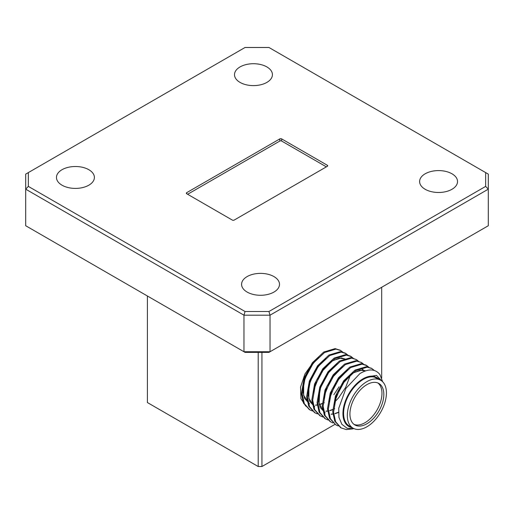 <?xml version="1.0" encoding="UTF-8"?>
<svg xmlns="http://www.w3.org/2000/svg" width="514" height="514" viewBox="0 0 514 514"><rect width="100%" height="100%" fill="white"/><g stroke="black" fill="none" stroke-linecap="round" stroke-linejoin="round"><path stroke-width="0.77" d="M382.628 381.741L379.923 374.577C375.304 368.789 368.634 368.454 359.922 373.569L345.948 388.34L338.732 408.315L338.944 417.381L341.868 424.32L347.162 428.265L354.178 428.715M380.392 380.09L372.47 376.126L379.833 379.762M379.326 379.467A28.052 16.197 120 0 0 363.154 379.165A28.052 16.197 120 0 0 344.258 406.015A28.052 16.197 120 0 0 351.672 427.365M366.874 381.632A27.653 15.966 120 0 0 348.813 406.002A27.653 15.966 120 0 0 353.047 428.162A27.653 15.966 120 0 0 366.874 426.793A27.653 15.966 120 0 0 384.941 402.423A27.653 15.966 120 0 0 380.701 380.264A27.653 15.966 120 0 0 366.874 381.632M380.701 380.264L376.98 378.118A27.653 15.966 120 0 0 363.154 379.486A27.653 15.966 120 0 0 345.087 403.856A27.653 15.966 120 0 0 349.327 426.016L353.047 428.162M366.874 423.787A23.965 13.839 120 0 0 382.532 402.661A23.965 13.839 120 0 0 378.863 383.457A23.965 13.839 120 0 0 366.874 384.645A23.965 13.839 120 0 0 351.223 405.764A23.965 13.839 120 0 0 354.891 424.969A23.965 13.839 120 0 0 366.874 423.787M353.998 424.371A23.965 13.839 120 0 0 365.017 422.707A23.965 13.839 120 0 0 380.405 402.436A23.965 13.839 120 0 0 377.893 382.981M322.297 403.445L319.297 404.512M317.986 404.814L315.48 405.103M309.242 403.631L304.519 398.35L302.72 390.293L304.969 376.935L311.863 363.989L313.225 362.261A28.315 16.345 120 0 1 318.436 357.358L309.537 367.876L303.716 382.352L303.62 395.356L309.467 403.76M324.27 402.732L323.826 402.963M322.291 403.676L319.342 404.691M317.999 404.987L315.557 405.238M314.459 406.645L309.736 401.363L307.937 393.3L310.18 379.942L317.074 367.002L325.767 358.457M314.684 406.773L308.843 398.395L308.914 385.436L314.697 370.973L323.537 360.455M332.725 409.465L329.725 410.532M327.636 410.969L325.908 411.123M313.251 392.728L316.155 380.925L322.291 370.009L331.864 360.886L341.444 357.95L345.312 359.074L339.413 358.162L332.089 361.014L320.652 372.811L313.945 389.394M334.698 408.752L334.254 408.983M332.719 409.697L329.77 410.712M327.656 411.129L325.985 411.258M338.488 412.228L334.935 413.545M333.631 413.847L331.125 414.136M324.887 412.665L320.164 407.384L318.365 399.32L320.614 385.963L327.502 373.023L337.081 363.893M338.488 412.466L334.987 413.719M333.644 414.021L331.196 414.271M325.111 412.793L319.11 403.766L319.792 389.554L326.724 374.539L337.306 364.028M323.679 398.748L326.583 386.946L332.719 376.03L342.292 366.906M324.373 395.414L331.08 378.831L342.523 367.035M328.896 401.762L331.8 389.953L337.936 379.043L347.509 369.913M329.59 398.421L336.297 381.844L347.734 370.048M334.106 404.775L337.017 392.966L343.146 382.056L352.726 372.926L362.299 369.996L365.608 370.825M334.8 401.434L341.508 384.851L352.951 373.055L360.057 370.234L365.57 370.838M361.021 368.14L363.347 370.119M363.437 370.228L364.214 371.333M361.239 368.268L363.488 370.144M363.578 370.247L364.33 371.288M273.949 276.583A18.96 10.948 0 0 0 253.28 274.213A18.96 10.948 0 0 0 241.574 284.326A18.96 10.948 0 0 0 247.131 292.068A18.96 10.948 0 0 0 267.794 294.445A18.96 10.948 0 0 0 279.5 284.326A18.96 10.948 0 0 0 273.949 276.583M266.869 66.923A18.96 10.948 0 0 0 246.206 64.552A18.96 10.948 0 0 0 234.5 74.665A18.96 10.948 0 0 0 240.051 82.407A18.96 10.948 0 0 0 260.72 84.778A18.96 10.948 0 0 0 272.426 74.665A18.96 10.948 0 0 0 266.869 66.923M451.986 173.796A18.96 10.948 0 0 0 431.317 171.425A18.96 10.948 0 0 0 419.61 181.538A18.96 10.948 0 0 0 425.168 189.28A18.96 10.948 0 0 0 445.831 191.651A18.96 10.948 0 0 0 457.537 181.538A18.96 10.948 0 0 0 451.986 173.796M88.832 169.71A18.96 10.948 0 0 0 68.169 167.339A18.96 10.948 0 0 0 56.463 177.452A18.96 10.948 0 0 0 62.014 185.194A18.96 10.948 0 0 0 82.683 187.565A18.96 10.948 0 0 0 94.39 177.452A18.96 10.948 0 0 0 88.832 169.71M261.934 352.373L261.934 466.526L334.961 424.358M381.684 378.06L381.684 287.287M339.111 386.772L333.856 394.701M305.791 406.15L300.928 398.62L300.561 387.081L304.963 373.974L313.206 362.293M281.678 138.908A1.317 0.758 0 0 0 279.815 138.908L186.698 192.666A1.317 0.758 0 0 0 186.312 193.206A1.317 0.758 0 0 0 186.698 193.739L232.322 220.082A1.317 0.758 0 0 0 234.185 220.082L327.302 166.324A1.317 0.758 0 0 0 327.688 165.784A1.317 0.758 0 0 0 327.302 165.251L281.678 138.908L281.678 141.054L326.371 166.864M187.629 194.279L279.815 141.054A1.317 0.758 180 0 1 281.678 141.054M268.944 352.373L245.056 352.373L243.964 351.743L243.964 315.185L25.7 189.171L25.7 225.73L243.964 351.743L270.036 351.743L488.3 225.73L488.3 189.171L270.036 315.185L270.036 351.743L268.944 352.373M268.944 311.516L485.666 186.389L485.666 172.601L268.944 47.474L245.056 47.474L28.334 172.601L28.334 186.389L245.056 311.516L268.944 311.516L270.036 315.185L243.964 315.185L245.056 311.516M485.666 172.601L488.3 174.117L488.3 189.171L485.666 186.389M28.334 186.389L25.7 189.171L25.7 174.117L28.334 172.601M261.934 466.526L258.208 466.526L147.402 402.552L147.402 295.993M258.208 466.526L258.208 352.373M352.174 427.661A28.315 16.345 -60 0 1 343.75 406.561A28.315 16.345 -60 0 1 362.968 378.837A28.315 16.345 -60 0 1 367.253 376.897L372.727 376.017L374.533 376.299M382.069 381.227L376.466 375.374L367.253 376.897A28.315 16.345 -60 0 1 372.47 376.126M352.951 428.888L346.224 429.55L341.123 427.918L335.61 421.724L333.541 412.241L336.272 396.525L344.483 381.304L355.861 370.581L367.234 367.163L371.918 368.551L374.32 370.478M338.225 425.945L335.905 424.905L330.399 418.711L328.33 409.234L331.061 393.518L339.272 378.291L350.644 367.568L362.023 364.156L366.7 365.544L369.078 367.439M333.014 422.932L330.695 421.898L325.182 415.697L323.113 406.221L325.844 390.505L334.055 375.284L345.427 364.561L356.806 361.143L361.49 362.531L363.52 364.073M328.266 420.066L325.478 418.884L319.965 412.691L317.903 403.214L320.627 387.498L328.838 372.271L340.217 361.548L351.589 358.136L356.273 359.524L358.303 361.066M323.055 417.053L320.261 415.871L314.754 409.677L312.685 400.2L315.416 384.485L323.627 369.264L334.999 358.541L346.378 355.123L351.062 356.51L353.433 358.406M317.369 413.899L315.05 412.864L309.537 406.67L307.468 397.194L310.199 381.478L318.41 366.251L329.789 355.527L341.161 352.109L345.845 353.504L348.222 355.399M312.621 411.033L309.833 409.851L304.327 403.657L302.258 394.18L304.988 378.465L313.199 363.237L324.572 352.514L335.95 349.102L340.628 350.49L342.658 352.032M340.711 427.667L334.781 421.242L332.712 411.765L335.443 396.05L343.654 380.823L355.026 370.099L366.405 366.688L371.493 368.326M335.905 424.905L329.564 418.229L327.495 408.752L330.226 393.037L338.437 377.816L349.816 367.092L361.188 363.674L365.872 365.062L368.583 367.337M330.284 421.647L324.353 415.222L322.284 405.745L325.015 390.03L333.226 374.802L344.598 364.079L355.977 360.661L361.49 362.531M361.066 362.299L363.032 363.951M325.066 418.634L319.136 412.209L317.067 402.732L319.798 387.016L328.009 371.789L339.381 361.066L350.76 357.654L356.273 359.524M319.849 415.627L313.919 409.202L311.857 399.719L314.581 384.009L322.792 368.782L334.171 358.059L345.543 354.641L350.227 356.029L352.938 358.303M314.639 412.613L308.708 406.188L306.64 396.712L309.37 380.996L317.581 365.769L328.954 355.046L340.332 351.634L345.016 353.022L347.727 355.296M350.13 375.856L345.626 387.453L338.591 397.868L335.064 401.627M309.422 409.607L303.491 403.175L301.422 393.698L304.153 377.983L312.364 362.762L323.743 352.039L335.115 348.62L340.21 350.259M279.815 141.054L279.815 138.908M327.302 166.324L327.302 165.251M186.698 193.739L186.698 192.666M341.123 427.918L340.287 427.436M371.918 368.551L371.082 368.075M366.7 365.544L365.872 365.062M330.695 421.898L329.859 421.416M325.478 418.884L324.649 418.402M320.261 415.871L319.432 415.396M351.062 356.51L350.227 356.029M315.05 412.864L314.215 412.382M345.845 353.504L345.016 353.022M309.833 409.851L309.004 409.375M340.628 350.49L339.799 350.008"/></g></svg>
